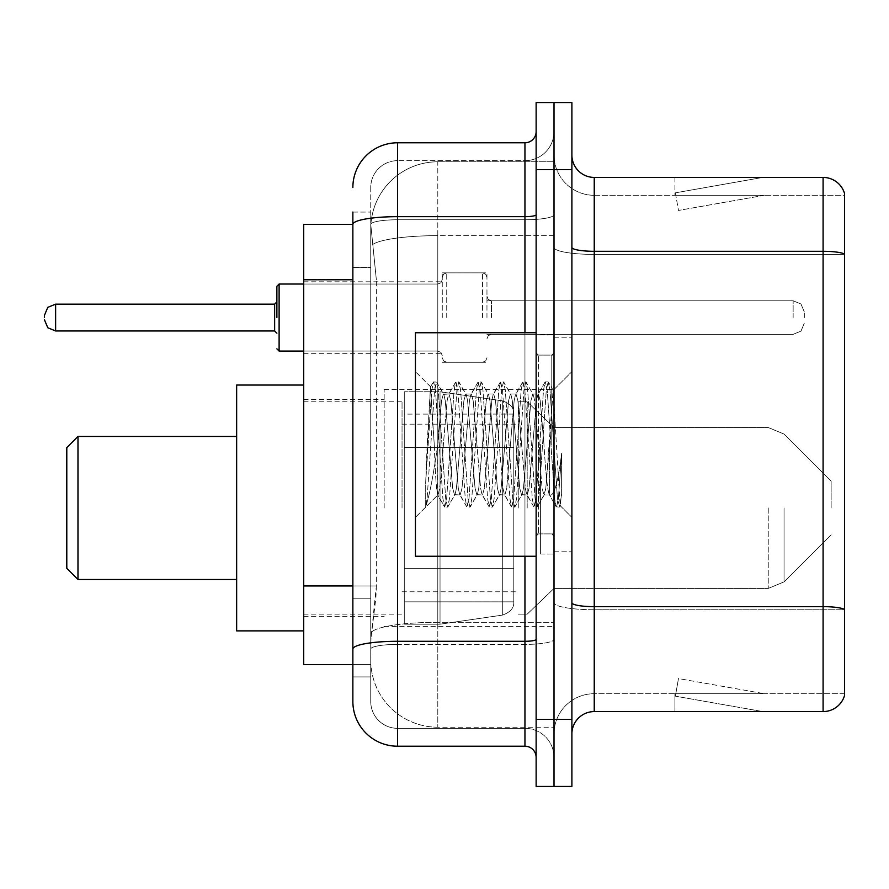 <?xml version="1.0" encoding="UTF-8"?>
<svg xmlns="http://www.w3.org/2000/svg" width="889" height="889" viewBox="0 0 889 889"><rect width="100%" height="100%" fill="white"/><g stroke="black" fill="none" stroke-linecap="round" stroke-linejoin="round"><path stroke-width="0.67" stroke-dasharray="4.45 3.33" d="M554.014 507.975L554.014 389.526L554.014 507.975M384.159 507.975L384.159 389.526L384.159 507.975M442.266 317.562L442.266 272.856L442.266 317.562M303.705 317.562L303.705 281.802L303.705 317.562M486.961 317.562L486.961 272.856L486.961 317.562M554.014 317.562L554.014 300.793L554.014 317.562M352.866 585.951L376.347 585.951L375.914 597.597L371.024 637.824L376.347 585.951L376.347 279.768L376.347 585.951L303.705 585.951L303.705 664.639L370.902 664.639L370.746 660.171A67.053 67.053 0 0 0 437.799 727.213L554.014 727.213L554.014 622.3L554.014 727.213L437.799 727.213L437.799 622.3L437.799 727.213A67.053 67.053 0 0 1 370.746 660.171L370.746 646.525L370.902 664.639L352.866 664.639L352.866 267.478L352.866 598.241L370.746 598.241L370.746 676.929L352.866 676.929L352.866 656.815L352.866 676.929L370.746 676.929L370.746 267.478L370.746 598.241L352.866 598.241M371.024 637.824L370.746 646.525L371.024 637.824M303.705 507.975L303.705 385.048L303.705 507.975M437.799 161.787L554.014 161.787L554.014 235.652L554.014 161.787L437.799 161.787A67.053 67.053 0 0 0 370.846 225.284L376.347 279.768L370.846 225.284A67.053 67.053 0 0 1 437.799 161.787L437.799 235.652L554.014 235.652L554.014 622.3L554.014 235.652L437.799 235.652L437.799 161.787A67.053 67.053 0 0 0 370.846 225.284M352.866 224.361L303.705 224.361L303.705 585.951M352.866 701.51A44.694 44.694 0 0 0 397.572 746.215L397.572 728.335A26.814 26.814 0 0 1 370.746 701.51L370.746 224.417L370.746 701.51A26.814 26.814 0 0 0 397.572 728.335L524.955 728.335L524.955 656.815L524.955 746.215A11.179 11.179 0 0 1 536.134 757.384L536.134 131.616L536.134 757.384M554.014 656.815L554.014 214.716L554.014 656.815M554.014 444.5L554.014 554.014L554.014 444.5M536.134 444.5L536.134 556.247L536.134 444.5M536.134 169.61L536.134 102.557L554.014 102.557L554.014 169.61L554.014 102.557L571.894 102.557L571.894 169.61L554.014 169.61L554.014 719.39L554.014 169.61L536.134 169.61L536.134 719.39L554.014 719.39L554.014 786.443L554.014 719.39L571.894 719.39L571.894 169.61M571.894 719.39L571.894 786.443L536.134 786.443L536.134 719.39M554.014 131.616L554.014 214.716L554.014 131.616A29.059 29.059 0 0 1 524.955 160.665A29.059 29.059 0 0 0 554.014 131.616A29.059 29.059 0 0 1 524.955 160.665L524.955 728.335L397.572 728.335L397.572 644.403L524.955 644.403A29.059 5.045 0 0 0 554.014 639.358A29.059 5.045 0 0 1 524.955 644.403L524.955 160.665L397.572 160.665L524.955 160.665M536.134 214.716A11.179 1.945 0 0 1 524.955 216.66L397.572 216.66A44.694 7.757 180 0 0 352.866 224.417L352.866 649.059A44.694 7.757 180 0 1 397.572 641.291L397.572 142.785A44.694 44.694 0 0 0 352.866 187.49A44.694 44.694 0 0 1 397.572 142.785L524.955 142.785A11.179 11.179 0 0 0 536.134 131.616A11.179 11.179 0 0 1 524.955 142.785L524.955 656.815L524.955 644.403L397.572 644.403L397.572 160.665L397.572 219.761L524.955 219.761A29.059 5.045 0 0 0 554.014 214.716A29.059 5.045 0 0 1 524.955 219.761L397.572 219.761L397.572 656.815L397.572 641.291L524.955 641.291A11.179 1.945 -0 0 0 536.134 639.358M397.572 746.215L524.955 746.215M352.866 212.071L370.746 212.071L352.866 212.071L352.866 267.478L370.746 267.478L370.746 212.071L370.746 267.478L352.866 267.478M352.866 649.059L352.866 656.815M370.746 187.49L370.746 224.417L370.746 187.49A26.814 26.814 0 0 1 397.572 160.665A26.814 26.814 0 0 0 370.746 187.49A26.814 26.814 0 0 1 397.572 160.665M554.014 757.384A29.059 29.059 0 0 0 524.955 728.335A29.059 29.059 0 0 1 554.014 757.384A29.059 29.059 0 0 0 524.955 728.335M571.894 444.5L571.894 337.22L571.894 444.5M540.601 444.5L540.601 554.014L540.601 444.5M554.014 622.178L554.014 247.42L554.014 622.178M844.55 609.443L844.55 193.524A22.347 22.347 0 0 0 823.092 177.422L823.092 606.654A22.347 3.878 180 0 1 844.55 609.443L844.55 693.698L594.241 693.698L594.241 177.422A22.347 22.347 0 0 1 571.894 155.075L571.894 247.42L571.894 155.075M571.894 733.925L571.894 247.42L571.894 733.925A22.347 22.347 0 0 1 594.241 711.578L594.241 622.178L594.241 693.698L844.55 693.698L844.55 195.302L594.241 195.302A40.227 40.227 0 0 1 554.014 155.075L554.014 247.42L554.014 155.075A40.227 40.227 0 0 0 594.241 195.302L594.241 609.754A40.227 6.99 0 0 1 554.014 602.775A40.227 6.99 0 0 0 594.241 609.754L594.241 195.302A40.227 40.227 0 0 1 554.014 155.075M761.206 711.3A17.88 17.88 0 0 0 764.318 711.578L674.918 711.578L764.318 711.578A17.88 17.88 0 0 1 761.206 711.3A17.88 17.88 0 0 0 764.318 711.578A17.88 17.88 0 0 1 761.206 711.3A17.88 17.88 0 0 0 764.318 711.578A17.88 17.88 0 0 1 761.206 711.3A17.88 17.88 0 0 0 764.318 711.578A17.88 17.88 0 0 1 761.206 711.3A17.88 17.88 0 0 0 764.318 711.578A17.88 17.88 0 0 1 761.206 711.3A17.88 17.88 0 0 0 764.318 711.578A17.88 17.88 0 0 1 761.206 711.3A17.88 17.88 0 0 0 764.318 711.578A17.88 17.88 0 0 1 761.206 711.3A17.88 17.88 0 0 0 764.318 711.578A17.88 17.88 0 0 1 761.206 711.3A17.88 17.88 0 0 0 764.318 711.578A17.88 17.88 0 0 1 761.206 711.3L675.373 696.165L761.206 711.3M674.918 693.698L674.918 711.578L674.918 693.698L675.807 693.698L675.373 696.165L675.807 693.698L674.918 693.698L674.918 711.578L674.918 693.698L675.807 693.698L675.373 696.165L675.807 693.698L674.918 693.698L674.918 711.578L674.918 693.698L675.807 693.698L675.373 696.165L675.807 693.698L674.918 693.698L674.918 711.578L674.918 693.698L675.807 693.698L675.373 696.165L675.807 693.698L674.918 693.698L674.918 711.578L674.918 693.698L675.807 693.698L675.373 696.165L675.807 693.698L674.918 693.698L674.918 711.578L674.918 693.698L675.807 693.698L675.373 696.165L675.807 693.698L674.918 693.698L674.918 711.578L674.918 693.698L675.807 693.698L675.373 696.165L675.807 693.698L674.918 693.698L674.918 711.578L674.918 693.698L675.807 693.698L675.373 696.165L675.807 693.698L674.918 693.698L674.918 711.578L674.918 693.698L675.807 693.698L675.373 696.165L675.807 693.698L674.918 693.698M571.894 602.775A22.347 3.878 0 0 0 594.241 606.654L823.092 606.654L823.092 711.578A22.347 22.347 0 0 0 844.55 695.476M823.092 711.578L594.241 711.578M844.55 193.524A22.347 22.347 0 0 0 823.092 177.422L594.241 177.422M764.318 177.422L674.918 177.422L764.318 177.422A17.88 17.88 0 0 0 761.206 177.7A17.88 17.88 0 0 1 764.318 177.422A17.88 17.88 0 0 0 761.206 177.7A17.88 17.88 0 0 1 764.318 177.422A17.88 17.88 0 0 0 761.206 177.7A17.88 17.88 0 0 1 764.318 177.422A17.88 17.88 0 0 0 761.206 177.7A17.88 17.88 0 0 1 764.318 177.422A17.88 17.88 0 0 0 761.206 177.7A17.88 17.88 0 0 1 764.318 177.422A17.88 17.88 0 0 0 761.206 177.7A17.88 17.88 0 0 1 764.318 177.422A17.88 17.88 0 0 0 761.206 177.7A17.88 17.88 0 0 1 764.318 177.422A17.88 17.88 0 0 0 761.206 177.7A17.88 17.88 0 0 1 764.318 177.422A17.88 17.88 0 0 0 761.206 177.7A17.88 17.88 0 0 1 764.318 177.422M764.318 693.698L675.807 693.698L764.318 693.698L675.807 693.698L764.318 693.698L675.807 693.698L764.318 693.698L675.807 693.698L764.318 693.698L675.807 693.698L764.318 693.698L675.807 693.698L764.318 693.698L675.807 693.698L764.318 693.698L675.807 693.698L764.318 693.698L675.807 693.698L764.318 693.698L678.474 678.563L675.807 693.698L678.474 678.563L675.807 693.698L678.474 678.563L675.807 693.698L678.474 678.563L675.807 693.698L678.474 678.563L675.807 693.698L678.474 678.563L675.807 693.698L678.474 678.563L675.807 693.698L678.474 678.563L675.807 693.698L678.474 678.563L675.807 693.698L678.474 678.563L764.318 693.698M594.241 195.302L844.55 195.302L844.55 609.754L594.241 609.754L844.55 609.754M675.807 195.302L674.918 195.302L675.807 195.302L674.918 195.302L675.807 195.302L674.918 195.302L675.807 195.302L674.918 195.302L675.807 195.302L674.918 195.302L675.807 195.302L674.918 195.302L675.807 195.302L674.918 195.302L675.807 195.302L674.918 195.302L675.807 195.302L674.918 195.302L675.807 195.302L675.373 192.835L761.206 177.7L675.373 192.835L675.807 195.302L675.373 192.835L761.206 177.7L675.373 192.835L675.807 195.302L675.373 192.835L761.206 177.7L675.373 192.835L675.807 195.302L675.373 192.835L761.206 177.7L675.373 192.835L675.807 195.302L675.373 192.835L761.206 177.7L675.373 192.835L675.807 195.302L675.373 192.835L761.206 177.7L675.373 192.835L675.807 195.302L675.373 192.835L761.206 177.7L675.373 192.835L675.807 195.302L675.373 192.835L761.206 177.7L675.373 192.835L675.807 195.302L675.373 192.835L761.206 177.7L675.373 192.835L675.807 195.302L764.318 195.302L675.807 195.302L764.318 195.302L675.807 195.302L764.318 195.302L675.807 195.302L764.318 195.302L675.807 195.302L764.318 195.302L675.807 195.302L764.318 195.302L675.807 195.302L764.318 195.302L675.807 195.302L764.318 195.302L675.807 195.302L764.318 195.302L675.807 195.302L678.474 210.437L675.807 195.302M554.014 733.925A40.227 40.227 0 0 1 594.241 693.698A40.227 40.227 0 0 0 554.014 733.925A40.227 40.227 0 0 1 594.241 693.698M674.918 177.422L674.918 195.302L674.918 177.422M764.318 195.302L678.474 210.437L764.318 195.302M536.134 556.247L415.441 556.247L415.441 332.753L415.441 517.376L415.441 332.753L536.134 332.753M434.254 444.5L430.454 386.982L427.164 444.5L425.698 482.227L425.698 506.608C429.276 496.607 433.31 475.904 437.799 444.5L441.522 400.75L443.378 393.983L441.522 400.75L437.799 444.5L437.499 494.917L444.4 506.797L442.922 498.729L435.466 390.271L433.61 381.881L431.743 390.271L428.02 444.5L425.698 482.227L425.698 506.608C429.276 496.607 433.31 475.904 437.799 444.5L437.799 495.017C436.566 493.051 435.388 476.204 434.254 444.5L430.454 386.982L425.698 482.227L431.743 390.271L433.221 382.203L436.399 381.881L434.532 390.271L427.087 498.729L425.698 506.608L427.087 498.729L434.532 390.271L436.777 382.203L433.61 381.881L435.466 390.271L442.922 498.729L444.778 507.119L437.799 495.017C436.566 493.051 435.388 476.204 434.254 444.5M454.557 444.5L450.834 400.75L448.967 393.983L447.111 400.75L443.378 444.5C441.522 475.193 439.655 492.028 437.799 495.017L415.441 517.376L437.799 495.017C439.655 492.028 441.522 475.193 443.378 444.5L447.111 400.75L448.501 394.383L455.579 382.203L454.09 390.271L446.645 498.729L444.778 507.119L447.578 507.119L445.711 498.729L438.266 390.271L436.777 382.203L443.855 394.383L448.967 393.983L455.579 382.203L454.09 390.271L446.645 498.729L444.778 507.119L447.578 507.119L445.711 498.729L438.266 390.271L436.777 382.203L443.378 393.983L448.967 393.983L450.834 400.75L458.279 488.25L459.68 494.617L458.279 488.25L454.557 444.5M448.967 444.5L445.245 400.75L443.855 394.383L445.245 400.75L452.69 488.25L454.557 495.017L452.69 488.25L448.967 444.5M476.904 444.5L473.181 400.75L471.314 393.983L470.848 394.383L469.459 400.75L462.002 488.25L460.146 495.017L459.68 494.617L466.747 506.797L465.269 498.729L457.813 390.271L455.579 382.203L458.746 381.881L456.89 390.271L449.434 498.729L447.578 507.119L455.024 494.617L460.146 495.017L466.747 506.797L465.269 498.729L457.813 390.271L455.957 381.881L458.746 381.881L456.89 390.271L449.434 498.729L447.956 506.797L454.557 495.017L460.146 495.017L462.002 488.25L469.459 400.75L470.848 394.383L477.926 382.203L476.437 390.271L468.992 498.729L466.747 506.797L469.925 507.119L468.059 498.729L460.613 390.271L458.746 381.881L466.203 394.383L465.736 393.983L463.869 400.75L456.424 488.25L455.024 494.617L456.424 488.25L463.869 400.75L465.736 393.983L471.314 393.983L477.926 382.203L476.437 390.271L468.992 498.729L467.125 507.119L469.925 507.119L468.059 498.729L460.613 390.271L459.124 382.203L465.736 393.983L471.314 393.983L473.181 400.75L480.627 488.25L482.027 494.617L480.627 488.25L476.904 444.5M471.314 444.5L467.592 400.75L466.203 394.383L467.592 400.75L475.048 488.25L476.904 495.017L475.048 488.25L471.314 444.5M499.251 444.5L495.529 400.75L493.673 393.983L493.195 394.383L491.806 400.75L484.361 488.25L482.494 495.017L482.027 494.617L489.094 506.797L487.617 498.729L480.16 390.271L477.926 382.203L481.093 381.881L479.238 390.271L471.781 498.729L469.925 507.119L477.371 494.617L482.494 495.017L489.094 506.797L487.617 498.729L480.16 390.271L478.304 381.881L481.093 381.881L479.238 390.271L471.781 498.729L470.303 506.797L476.904 495.017L482.494 495.017L484.361 488.25L491.806 400.75L493.195 394.383L500.274 382.203L498.785 390.271L491.339 498.729L489.094 506.797L492.273 507.119L490.406 498.729L482.96 390.271L481.093 381.881L488.55 394.383L488.083 393.983L486.216 400.75L478.771 488.25L477.371 494.617L478.771 488.25L486.216 400.75L488.083 393.983L493.673 393.983L500.274 382.203L498.785 390.271L491.339 498.729L489.472 507.119L492.273 507.119L490.406 498.729L482.96 390.271L481.471 382.203L488.083 393.983L493.673 393.983L495.529 400.75L502.985 488.25L504.374 494.617L502.985 488.25L499.251 444.5M493.673 444.5L489.939 400.75L488.55 394.383L489.939 400.75L497.396 488.25L499.251 495.017L497.396 488.25L493.673 444.5M521.61 444.5L517.876 400.75L516.02 393.983L515.553 394.383L514.153 400.75L506.708 488.25L504.841 495.017L504.374 494.617L511.442 506.797L509.964 498.729L502.518 390.271L500.274 382.203L503.441 381.881L501.585 390.271L494.128 498.729L492.273 507.119L499.729 494.617L504.841 495.017L511.442 506.797L509.964 498.729L502.518 390.271L500.651 381.881L503.441 381.881L501.585 390.271L494.128 498.729L492.65 506.797L499.251 495.017L504.841 495.017L506.708 488.25L514.153 400.75L515.553 394.383L522.621 382.203L521.143 390.271L513.686 498.729L511.442 506.797L514.62 507.119L512.753 498.729L505.308 390.271L503.441 381.881L510.897 394.383L510.43 393.983L508.564 400.75L501.118 488.25L499.729 494.617L501.118 488.25L508.564 400.75L510.43 393.983L516.02 393.983L522.621 382.203L521.143 390.271L513.686 498.729L511.831 507.119L514.62 507.119L512.753 498.729L505.308 390.271L503.83 382.203L510.43 393.983L516.02 393.983L517.876 400.75L525.332 488.25L526.721 494.617L525.332 488.25L521.61 444.5M516.02 444.5L512.297 400.75L510.897 394.383L512.297 400.75L519.743 488.25L521.61 495.017L519.743 488.25L516.02 444.5M543.957 444.5L540.234 400.75L538.367 393.983L537.901 394.383L536.5 400.75L529.055 488.25L527.188 495.017L526.721 494.617L533.8 506.797L532.311 498.729L524.866 390.271L522.621 382.203L525.799 381.881L523.932 390.271L516.487 498.729L514.62 507.119L522.076 494.617L527.188 495.017L533.8 506.797L532.311 498.729L524.866 390.271L522.999 381.881L525.799 381.881L523.932 390.271L516.487 498.729L514.998 506.797L521.61 495.017L527.188 495.017L529.055 488.25L536.5 400.75L537.901 394.383L544.968 382.203L543.49 390.271L536.034 498.729L533.8 506.797L536.967 507.119L535.111 498.729L527.655 390.271L525.799 381.881L533.244 394.383L532.778 393.983L530.922 400.75L523.465 488.25L522.076 494.617L523.465 488.25L530.922 400.75L532.778 393.983L538.367 393.983L544.968 382.203L543.49 390.271L536.034 498.729L534.178 507.119L536.967 507.119L535.111 498.729L527.655 390.271L526.177 382.203L532.778 393.983L538.367 393.983L540.234 400.75L543.957 444.5C545.813 475.193 547.68 492.028 549.546 495.017L549.546 444.5L545.813 488.25L543.957 495.017L542.09 488.25L534.645 400.75L533.244 394.383L534.645 400.75L538.367 444.5L538.367 533.9L538.367 355.1L538.367 533.9L538.367 355.1L538.367 444.5L542.09 488.25L543.957 495.017L549.546 495.017L556.147 506.797L554.658 498.729L547.213 390.271L545.346 381.881L548.146 381.881L546.279 390.271L538.834 498.729L536.967 507.119L543.957 495.017L549.546 495.017L549.546 444.5L553.08 390.438L560.17 505.652L561.637 493.962L561.637 453.346C557.959 482.994 553.925 496.884 549.546 495.017L556.147 506.797L554.658 498.729L547.213 390.271L545.346 381.881L548.146 381.881L546.279 390.271L538.834 498.729L537.345 506.797L544.424 494.617L545.813 488.25L553.08 390.438L560.17 505.652L561.637 493.962L559.703 506.797L557.459 498.729L550.002 390.271L548.146 381.881L550.002 390.271L557.459 498.729L559.703 506.797L561.637 493.962L561.637 453.346L558.392 498.729L556.147 506.797L559.314 507.119L556.525 507.119L558.392 498.729L561.637 453.346C557.959 482.994 553.925 496.884 549.546 495.017C547.68 492.028 545.813 475.193 543.957 444.5M66.797 507.975L66.797 568.315L66.797 447.634L66.797 568.315L66.797 447.634L66.797 568.315L66.797 447.634L66.797 568.315L66.797 447.634L66.797 568.315L66.797 447.634L66.797 568.315L66.797 447.634L66.797 507.975L66.797 447.634L77.976 436.455L77.976 579.484L77.976 436.455L77.976 579.484L77.976 436.455L77.976 579.484L77.976 436.455L77.976 579.484L77.976 436.455L77.976 579.484L77.976 436.455L77.976 579.484L77.976 436.455L236.652 436.455L236.652 630.89L236.652 385.048L236.652 630.89L236.652 385.048L236.652 630.89L236.652 385.048L236.652 630.89L236.652 385.048L236.652 630.89L236.652 385.048L236.652 630.89L236.652 385.048L236.652 579.484L236.652 436.455L77.976 436.455L236.652 436.455L77.976 436.455L236.652 436.455L77.976 436.455L77.976 579.484L236.652 579.484L77.976 579.484L236.652 579.484L77.976 579.484L236.652 579.484L77.976 579.484L66.797 568.315L66.797 507.975M831.137 507.975L831.137 481.149L831.137 507.975M527.188 507.975L527.188 401.817L527.188 507.975M518.254 507.975L518.254 401.817L518.254 507.975M402.039 507.975L402.039 401.817L402.039 507.975M440.033 568.315L440.033 391.76L440.033 447.634L502.307 447.634L502.307 400.817L502.307 615.132C510.308 612.399 514.142 607.976 513.786 601.864L513.786 414.085L513.786 447.634L502.307 447.634L502.307 400.817L502.307 615.132L502.307 568.315L513.786 568.315L404.273 568.315L404.273 624.189L404.273 391.76L404.273 447.634L404.273 414.107L404.273 447.634L513.786 447.634L502.307 447.634L502.307 400.817L502.307 615.132L502.307 568.315L440.033 568.315L440.033 624.189L440.033 568.315L502.307 568.315L440.033 568.315L440.033 624.189L440.033 391.76L440.033 447.634L404.273 447.634L513.786 447.634L404.273 447.634L404.273 391.76L404.273 624.189L404.273 568.315L513.786 568.315L513.786 414.107L513.786 447.634L404.273 447.634L404.273 391.76L404.273 624.189L404.273 568.315L513.786 568.315L513.786 414.107L513.786 447.634L404.273 447.634L404.273 414.107L404.273 601.842L404.273 568.315L513.786 568.315L513.786 414.107L513.786 447.634L404.273 447.634L404.273 391.76L404.273 624.189L404.273 568.315L513.786 568.315L513.786 414.107L513.786 447.634L404.273 447.634L404.273 414.107L404.273 601.842L404.273 568.315L440.033 568.315L440.033 391.76L440.033 447.634L404.273 447.634L404.273 391.76L404.273 624.189L404.273 568.315L513.786 568.315L513.786 414.107L513.786 447.634L404.273 447.634L404.273 414.107L404.273 601.842L404.273 568.315L513.786 568.315L513.786 414.107L513.786 447.634L404.273 447.634L404.273 391.76L404.273 624.189L404.273 568.315L513.786 568.315L513.786 414.107L513.786 447.634L404.273 447.634L404.273 414.107L404.273 601.842L404.273 568.315L440.033 568.315L440.033 391.76L440.033 447.634L404.273 447.634L404.273 391.76L404.273 624.189L404.273 568.315L513.786 568.304L513.786 601.864L404.273 601.842L404.273 568.315L513.786 568.315L513.786 601.864L404.273 601.842L404.273 568.315L513.786 568.315L513.786 601.864L404.273 601.842L404.273 568.315L440.033 568.315L440.033 624.189L440.033 391.76L440.033 447.634L404.273 447.634L404.273 414.107L404.273 601.842L404.273 414.107L404.273 601.842L513.786 601.842L404.273 601.842M502.307 447.634L502.307 400.817L502.307 447.634L502.307 400.817L502.307 447.634L440.033 447.634L440.033 391.76L440.033 447.634L502.307 447.634L440.033 447.634M502.307 568.315L513.786 568.315L513.786 601.864C514.142 607.976 510.308 612.399 502.307 615.132L440.033 624.189L404.273 624.189L440.033 624.189L502.307 615.132C510.308 612.399 514.142 607.976 513.786 601.864L513.786 414.085C514.142 407.973 510.308 403.55 502.307 400.817L440.033 391.76L404.273 391.76L440.033 391.76L502.307 400.817C510.308 403.55 514.142 407.973 513.786 414.085L513.786 447.634L513.786 414.085C514.142 407.973 510.308 403.55 502.307 400.817L440.033 391.76L404.273 391.76L440.033 391.76L404.273 391.76L440.033 391.76L502.307 400.817C510.308 403.55 514.142 407.973 513.786 414.085L513.786 601.864C514.142 607.976 510.308 612.399 502.307 615.132L440.033 624.189L440.033 391.76L502.307 400.817C510.308 403.55 514.142 407.973 513.786 414.085L513.786 601.864C514.142 607.976 510.308 612.399 502.307 615.132L440.033 624.189L404.273 624.189L440.033 624.189L440.033 391.76L502.307 400.817C510.308 403.55 514.142 407.973 513.786 414.085L513.786 601.864C514.142 607.976 510.308 612.399 502.307 615.132L440.033 624.189L404.273 624.189L440.033 624.189L502.307 615.132L502.307 400.817L502.307 615.132L502.307 568.315L513.786 568.315L513.786 601.864L513.786 414.085L404.273 414.107M236.652 630.89L303.705 630.89L236.652 630.89L303.705 630.89L236.652 630.89L303.705 630.89L236.652 630.89L236.652 385.048L303.705 385.048L236.652 385.048M276.879 317.562L276.879 286.269L276.879 317.562M44.45 317.562L44.45 315.317L44.45 317.562M804.323 317.562L804.323 311.972L804.323 317.562M437.799 622.3A67.053 11.646 180 0 0 371.558 632.146A67.053 11.646 180 0 1 437.799 622.3L554.014 622.3L437.799 622.3L437.799 235.652L437.799 622.3M372.502 244.653A67.053 11.646 180 0 1 437.799 235.652A67.053 11.646 180 0 0 372.502 244.653M370.746 660.171A67.053 67.053 0 0 0 437.799 727.213M352.866 279.768L303.705 279.768M524.955 556.247L524.955 332.753M397.572 219.761A26.814 4.656 180 0 0 370.746 224.417A26.814 4.656 180 0 1 397.572 219.761M397.572 644.403A26.814 4.656 180 0 0 370.746 649.059A26.814 4.656 180 0 1 397.572 644.403M397.572 728.335A26.814 26.814 0 0 1 370.746 701.51M571.894 247.42A22.347 3.878 0 0 0 594.241 251.298L823.092 251.298A22.347 3.878 180 0 1 844.55 254.098M844.55 254.41L594.241 254.41A40.227 6.99 0 0 1 554.014 247.42A40.227 6.99 0 0 0 594.241 254.41L844.55 254.41M551.78 444.5L551.78 355.1L551.78 444.5M784.054 507.975L784.054 581.884L784.054 507.975M768.24 507.975L768.24 588.429L768.24 507.975M279.113 351.077L437.799 351.077L279.113 351.077L276.879 348.844L279.113 351.077L437.799 351.077L279.113 351.077L276.879 348.844L279.113 351.077L437.799 351.077L279.113 351.077L276.879 348.844L279.113 351.077L437.799 351.077L279.113 351.077L276.879 348.844L279.113 351.077L437.799 351.077L279.113 351.077L276.879 348.844L279.113 351.077L437.799 351.077L279.113 351.077L276.879 348.844L279.113 351.077L437.799 351.077L279.113 351.077L276.879 348.844L279.113 351.077L437.799 351.077L437.799 317.562L437.799 351.077L279.113 351.077L276.879 348.844L279.113 351.077L279.113 284.036L279.113 351.077L279.113 284.036L279.113 351.077L279.113 284.036L279.113 351.077L279.113 284.036L279.113 351.077L279.113 284.036L279.113 351.077L279.113 284.036L279.113 351.077L279.113 284.036L279.113 351.077L279.113 284.036L279.113 351.077L279.113 284.036L279.113 351.077L279.113 284.036L279.113 351.077L279.113 284.036L279.113 351.077L279.113 284.036L279.113 351.077L279.113 284.036L279.113 351.077L279.113 284.036L279.113 351.077L279.113 284.036L279.113 351.077L279.113 284.036L279.113 317.562L279.113 284.036L437.799 284.036L437.799 351.077L437.799 284.036L437.799 351.077L437.799 284.036L437.799 351.077L437.799 284.036L437.799 351.077L437.799 284.036L437.799 351.077L437.799 284.036L437.799 351.077L437.799 284.036L437.799 351.077L437.799 284.036L437.799 351.077L437.799 284.036L437.799 351.077L437.799 284.036L437.799 351.077L437.799 284.036L437.799 351.077L437.799 284.036L437.799 351.077L437.799 284.036L437.799 351.077L437.799 284.036L437.799 351.077L437.799 284.036L437.799 351.077L437.799 284.036L437.799 351.077L437.799 284.036L440.933 282.746L442.266 279.568L440.933 282.746L437.799 284.036L440.933 282.746L442.266 279.568L440.933 282.746L437.799 284.036L440.933 282.746L442.266 279.568L440.933 282.746L437.799 284.036L440.933 282.746L442.266 279.568L440.933 282.746L437.799 284.036L440.933 282.746L442.266 279.568L440.933 282.746L437.799 284.036L440.933 282.746L442.266 279.568L440.933 282.746L437.799 284.036L440.933 282.746L442.266 279.568L440.933 282.746L437.799 284.036L440.933 282.746L442.266 279.568L440.933 282.746L437.799 284.036L440.933 282.746L442.266 279.568M274.645 317.562L274.645 304.149L274.645 330.964L274.645 304.149L274.645 330.964L274.645 304.149L274.645 330.964L274.645 304.149L274.645 330.964L274.645 304.149L274.645 330.964L274.645 304.149L274.645 330.964L274.645 304.149L274.645 330.964L274.645 304.149L274.645 330.964L274.645 304.149L274.645 330.964L274.645 304.149L274.645 330.964L274.645 304.149L274.645 330.964L274.645 304.149L274.645 330.964L274.645 304.149L274.645 330.964L274.645 304.149L274.645 330.964L274.645 304.149L274.645 330.964L274.645 304.149L274.645 330.964L274.645 317.562L274.645 330.964L276.879 333.197L274.645 330.964L276.879 333.197L274.645 330.964L276.879 333.197L274.645 330.964L276.879 333.197L274.645 330.964L276.879 333.197L274.645 330.964L276.879 333.197L274.645 330.964L276.879 333.197L274.645 330.964L276.879 333.197L274.645 330.964L55.629 330.964L55.629 304.149L55.629 330.964L55.629 304.149L55.629 330.964L55.629 304.149L55.629 330.964L55.629 304.149L55.629 330.964L55.629 304.149L55.629 330.964L55.629 304.149L55.629 330.964L55.629 304.149L55.629 330.964L55.629 304.149L55.629 330.964L55.629 304.149L55.629 330.964L55.629 304.149L55.629 330.964L55.629 304.149L55.629 330.964L55.629 304.149L55.629 330.964L55.629 304.149L55.629 330.964L55.629 304.149L55.629 330.964L55.629 304.149L55.629 330.964L55.629 304.149L55.629 317.562L55.629 304.149L274.645 304.149L274.645 317.562M491.428 317.562L491.428 300.793L491.428 317.562M482.494 317.562L482.494 272.856L482.494 317.562M446.734 317.562L446.734 272.856L446.734 317.562M793.144 317.562L793.144 300.793L793.144 317.562M384.159 389.526L554.014 389.526M303.705 281.802L442.266 281.802M442.266 272.856L486.961 272.856M486.961 300.793L554.014 300.793M303.705 399.583L384.159 399.583M303.705 616.366L384.159 616.366M486.961 334.32L554.014 334.32M442.266 362.256L486.961 362.256M303.705 353.311L442.266 353.311M384.159 626.423L554.014 626.423M536.134 355.1L554.014 355.1L536.134 355.1M536.134 533.9L554.014 533.9L536.134 533.9M554.014 337.22L571.894 337.22L554.014 337.22M540.601 554.014L554.014 554.014L540.601 554.014M540.601 334.986L554.014 334.986L540.601 334.986M554.014 551.78L571.894 551.78L554.014 551.78M551.78 355.1L554.014 352.866L551.78 355.1L538.367 355.1L536.134 352.866L538.367 355.1L551.78 355.1M538.367 533.9L551.78 533.9L554.014 536.134L551.78 533.9L538.367 533.9L536.134 536.134L538.367 533.9M430.709 386.893L415.441 371.624L430.709 386.893M553.08 390.438L571.894 371.624L553.08 390.438M560.17 505.652L571.894 517.376L560.17 505.652M553.358 390.538L548.524 382.203L553.358 390.538M560.414 505.563L559.703 506.797L560.414 505.563M430.454 386.982L433.221 382.203L430.454 386.982M831.137 534.789L784.054 581.884L768.24 588.429L784.054 581.884L831.137 534.789L784.054 581.884L768.24 588.429L784.054 581.884L831.137 534.789L784.054 581.884L768.24 588.429L784.054 581.884L831.137 534.789L784.054 581.884L768.24 588.429L554.014 588.429L527.188 614.132L518.254 614.132L527.188 614.132L554.014 588.429L768.24 588.429L554.014 588.429L527.188 614.132L518.254 614.132L527.188 614.132L554.014 588.429L768.24 588.429L554.014 588.429L527.188 614.132L518.254 614.132L527.188 614.132L554.014 588.429L768.24 588.429L554.014 588.429L527.188 614.132L518.254 614.132M402.039 591.785L518.254 591.785M303.705 614.132L402.039 614.132M303.705 401.817L402.039 401.817M402.039 424.164L518.254 424.164M518.254 401.817L527.188 401.817L554.014 427.52L768.24 427.52L554.014 427.52L527.188 401.817L518.254 401.817L527.188 401.817L554.014 427.52L768.24 427.52L554.014 427.52L527.188 401.817L518.254 401.817L527.188 401.817L554.014 427.52L768.24 427.52L554.014 427.52L527.188 401.817L518.254 401.817L527.188 401.817L554.014 427.52L768.24 427.52L784.054 434.065L831.137 481.149L784.054 434.065L768.24 427.52L784.054 434.065L831.137 481.149L784.054 434.065L768.24 427.52L784.054 434.065L831.137 481.149L784.054 434.065L768.24 427.52L784.054 434.065L831.137 481.149M66.797 568.315L77.976 579.484M66.797 447.634L77.976 436.455M404.273 624.189L440.033 624.189L502.307 615.132C510.308 612.399 514.142 607.976 513.786 601.864L513.786 414.085C514.142 407.973 510.308 403.55 502.307 400.817L440.033 391.76L404.273 391.76M274.645 304.149L276.879 301.916L274.645 304.149L276.879 301.916L274.645 304.149L276.879 301.916L274.645 304.149L276.879 301.916L274.645 304.149L276.879 301.916L274.645 304.149L276.879 301.916L274.645 304.149L276.879 301.916L274.645 304.149L276.879 301.916L274.645 304.149L55.629 304.149L47.784 307.361L44.45 315.317L47.784 307.361L55.629 304.149L274.645 304.149L55.629 304.149L47.784 307.361L44.45 315.317L47.784 307.361L55.629 304.149L274.645 304.149L55.629 304.149L47.784 307.361L44.45 315.317L47.784 307.361L55.629 304.149L274.645 304.149L55.629 304.149L47.784 307.361L44.45 315.317L47.784 307.361L55.629 304.149L274.645 304.149L55.629 304.149L47.784 307.361L44.45 315.317L47.784 307.361L55.629 304.149L274.645 304.149L55.629 304.149L47.784 307.361L44.45 315.317L47.784 307.361L55.629 304.149L274.645 304.149L55.629 304.149L47.784 307.361L44.45 315.317L47.784 307.361L55.629 304.149L274.645 304.149L55.629 304.149L47.784 307.361L44.45 315.317L47.784 307.361L55.629 304.149M55.629 330.964L47.784 327.752L44.45 319.796L47.784 327.752L55.629 330.964L274.645 330.964L55.629 330.964L47.784 327.752L44.45 319.796L47.784 327.752L55.629 330.964L274.645 330.964L55.629 330.964L47.784 327.752L44.45 319.796L47.784 327.752L55.629 330.964L274.645 330.964L55.629 330.964L47.784 327.752L44.45 319.796L47.784 327.752L55.629 330.964L274.645 330.964L55.629 330.964L47.784 327.752L44.45 319.796L47.784 327.752L55.629 330.964L274.645 330.964L55.629 330.964L47.784 327.752L44.45 319.796L47.784 327.752L55.629 330.964L274.645 330.964L55.629 330.964L47.784 327.752L44.45 319.796L47.784 327.752L55.629 330.964L274.645 330.964L55.629 330.964L47.784 327.752L44.45 319.796L47.784 327.752L55.629 330.964L274.645 330.964M486.961 296.326L488.294 299.515L491.428 300.793L793.144 300.793L491.428 300.793L488.294 299.515L486.961 296.326L488.294 299.515L491.428 300.793L793.144 300.793L491.428 300.793L488.294 299.515L486.961 296.326L488.294 299.515L491.428 300.793L793.144 300.793L491.428 300.793L488.294 299.515L486.961 296.326L488.294 299.515L491.428 300.793L793.144 300.793L491.428 300.793L488.294 299.515L486.961 296.326L488.294 299.515L491.428 300.793L793.144 300.793L491.428 300.793L488.294 299.515L486.961 296.326L488.294 299.515L491.428 300.793L793.144 300.793L491.428 300.793L488.294 299.515L486.961 296.326L488.294 299.515L491.428 300.793L793.144 300.793L491.428 300.793L488.294 299.515L486.961 296.326L488.294 299.515L491.428 300.793L793.144 300.793L491.428 300.793L488.294 299.515L486.961 296.326L488.294 299.515L491.428 300.793L793.144 300.793L800.989 304.005L804.323 311.972L800.989 304.005L793.144 300.793L800.989 304.005L804.323 311.972L800.989 304.005L793.144 300.793L800.989 304.005L804.323 311.972L800.989 304.005L793.144 300.793L800.989 304.005L804.323 311.972L800.989 304.005L793.144 300.793L800.989 304.005L804.323 311.972L800.989 304.005L793.144 300.793L800.989 304.005L804.323 311.972L800.989 304.005L793.144 300.793L800.989 304.005L804.323 311.972L800.989 304.005L793.144 300.793L800.989 304.005L804.323 311.972L800.989 304.005L793.144 300.793L800.989 304.005L804.323 311.972M442.266 357.789L443.6 360.967L446.734 362.256L482.494 362.256L446.734 362.256L443.6 360.967L442.266 357.789L443.6 360.967L446.734 362.256L482.494 362.256L446.734 362.256L443.6 360.967L442.266 357.789L443.6 360.967L446.734 362.256L482.494 362.256L446.734 362.256L443.6 360.967L442.266 357.789L443.6 360.967L446.734 362.256L482.494 362.256L446.734 362.256L443.6 360.967L442.266 357.789L443.6 360.967L446.734 362.256L482.494 362.256L446.734 362.256L443.6 360.967L442.266 357.789L443.6 360.967L446.734 362.256L482.494 362.256L446.734 362.256L443.6 360.967L442.266 357.789L443.6 360.967L446.734 362.256L482.494 362.256L446.734 362.256L443.6 360.967L442.266 357.789L443.6 360.967L446.734 362.256L482.494 362.256L446.734 362.256L443.6 360.967L442.266 357.789L443.6 360.967L446.734 362.256L482.494 362.256L485.627 360.967L486.961 357.789L485.627 360.967L482.494 362.256L485.627 360.967L486.961 357.789L485.627 360.967L482.494 362.256L485.627 360.967L486.961 357.789L485.627 360.967L482.494 362.256L485.627 360.967L486.961 357.789L485.627 360.967L482.494 362.256L485.627 360.967L486.961 357.789L485.627 360.967L482.494 362.256L485.627 360.967L486.961 357.789L485.627 360.967L482.494 362.256L485.627 360.967L486.961 357.789L485.627 360.967L482.494 362.256L485.627 360.967L486.961 357.789L485.627 360.967L482.494 362.256L485.627 360.967L486.961 357.789M486.961 338.787L488.294 335.609L491.428 334.32L793.144 334.32L491.428 334.32L488.294 335.609L486.961 338.787L488.294 335.609L491.428 334.32L793.144 334.32L491.428 334.32L488.294 335.609L486.961 338.787L488.294 335.609L491.428 334.32L793.144 334.32L491.428 334.32L488.294 335.609L486.961 338.787L488.294 335.609L491.428 334.32L793.144 334.32L491.428 334.32L488.294 335.609L486.961 338.787L488.294 335.609L491.428 334.32L793.144 334.32L491.428 334.32L488.294 335.609L486.961 338.787L488.294 335.609L491.428 334.32L793.144 334.32L491.428 334.32L488.294 335.609L486.961 338.787L488.294 335.609L491.428 334.32L793.144 334.32L491.428 334.32L488.294 335.609L486.961 338.787L488.294 335.609L491.428 334.32L793.144 334.32L491.428 334.32L488.294 335.609L486.961 338.787L488.294 335.609L491.428 334.32L793.144 334.32L800.989 331.108L804.323 323.14L800.989 331.108L793.144 334.32L800.989 331.108L804.323 323.14L800.989 331.108L793.144 334.32L800.989 331.108L804.323 323.14L800.989 331.108L793.144 334.32L800.989 331.108L804.323 323.14L800.989 331.108L793.144 334.32L800.989 331.108L804.323 323.14L800.989 331.108L793.144 334.32L800.989 331.108L804.323 323.14L800.989 331.108L793.144 334.32L800.989 331.108L804.323 323.14L800.989 331.108L793.144 334.32L800.989 331.108L804.323 323.14L800.989 331.108L793.144 334.32L800.989 331.108L804.323 323.14M442.266 277.324L443.6 274.145L446.734 272.856L482.494 272.856L446.734 272.856L443.6 274.145L442.266 277.324L443.6 274.145L446.734 272.856L482.494 272.856L446.734 272.856L443.6 274.145L442.266 277.324L443.6 274.145L446.734 272.856L482.494 272.856L446.734 272.856L443.6 274.145L442.266 277.324L443.6 274.145L446.734 272.856L482.494 272.856L446.734 272.856L443.6 274.145L442.266 277.324L443.6 274.145L446.734 272.856L482.494 272.856L446.734 272.856L443.6 274.145L442.266 277.324L443.6 274.145L446.734 272.856L482.494 272.856L446.734 272.856L443.6 274.145L442.266 277.324L443.6 274.145L446.734 272.856L482.494 272.856L446.734 272.856L443.6 274.145L442.266 277.324L443.6 274.145L446.734 272.856L482.494 272.856L446.734 272.856L443.6 274.145L442.266 277.324L443.6 274.145L446.734 272.856L482.494 272.856L485.627 274.145L486.961 277.324L485.627 274.145L482.494 272.856L485.627 274.145L486.961 277.324L485.627 274.145L482.494 272.856L485.627 274.145L486.961 277.324L485.627 274.145L482.494 272.856L485.627 274.145L486.961 277.324L485.627 274.145L482.494 272.856L485.627 274.145L486.961 277.324L485.627 274.145L482.494 272.856L485.627 274.145L486.961 277.324L485.627 274.145L482.494 272.856L485.627 274.145L486.961 277.324L485.627 274.145L482.494 272.856L485.627 274.145L486.961 277.324L485.627 274.145L482.494 272.856L485.627 274.145L486.961 277.324M303.705 351.077L437.799 351.077L440.933 352.366L442.266 355.556L440.933 352.366L437.799 351.077L440.933 352.366L442.266 355.556L440.933 352.366L437.799 351.077L440.933 352.366L442.266 355.556L440.933 352.366L437.799 351.077L440.933 352.366L442.266 355.556L440.933 352.366L437.799 351.077L440.933 352.366L442.266 355.556L440.933 352.366L437.799 351.077L440.933 352.366L442.266 355.556L440.933 352.366L437.799 351.077L440.933 352.366L442.266 355.556L440.933 352.366L437.799 351.077L440.933 352.366L442.266 355.556L440.933 352.366L437.799 351.077L440.933 352.366L442.266 355.556M279.113 284.036L276.879 286.269L279.113 284.036L437.799 284.036L279.113 284.036L276.879 286.269L279.113 284.036L437.799 284.036L279.113 284.036L276.879 286.269L279.113 284.036L437.799 284.036L279.113 284.036L276.879 286.269L279.113 284.036L437.799 284.036L279.113 284.036L276.879 286.269L279.113 284.036L437.799 284.036L279.113 284.036L276.879 286.269L279.113 284.036L437.799 284.036L279.113 284.036L276.879 286.269L279.113 284.036L437.799 284.036L279.113 284.036L276.879 286.269L279.113 284.036L437.799 284.036L303.705 284.036"/><path stroke-width="1.33" d="M352.866 224.361L303.705 224.361L303.705 664.639L352.866 664.639L352.866 701.51L352.866 212.071M536.134 719.39L536.134 786.443L554.014 786.443L554.014 719.39L554.014 786.443L571.894 786.443L571.894 719.39L554.014 719.39L554.014 169.61L554.014 719.39L536.134 719.39L536.134 169.61L554.014 169.61L554.014 102.557L554.014 169.61L571.894 169.61L571.894 719.39M571.894 169.61L571.894 102.557L536.134 102.557L536.134 169.61M352.866 187.49A44.694 44.694 0 0 1 397.572 142.785L397.572 746.215L524.955 746.215L524.955 556.247M397.572 142.785L524.955 142.785A11.179 11.179 0 0 0 536.134 131.616M352.866 267.478L352.866 224.417A44.694 7.757 180 0 1 397.572 216.66L524.955 216.66L524.955 142.785M352.866 656.815L352.866 598.241M536.134 757.384A11.179 11.179 0 0 0 524.955 746.215M397.572 746.215A44.694 44.694 0 0 1 352.866 701.51M844.55 609.754L844.55 695.476A22.347 22.347 0 0 1 823.092 711.578L594.241 711.578A22.347 22.347 0 0 0 571.894 733.925M844.55 193.524A22.347 22.347 0 0 0 823.092 177.422A22.347 22.347 0 0 1 844.55 193.524L844.55 695.476M844.55 254.098A22.347 3.878 180 0 0 823.092 251.298L823.092 177.422L594.241 177.422A22.347 22.347 0 0 1 571.894 155.075A22.347 22.347 0 0 0 594.241 177.422L594.241 711.578M77.976 579.484L77.976 436.455L66.797 447.634L66.797 568.315L77.976 579.484L236.652 579.484M303.705 385.048L236.652 385.048L236.652 630.89L303.705 630.89M536.134 332.753L415.441 332.753L415.441 556.247L536.134 556.247M276.879 317.562L276.879 286.269L276.879 317.562M44.45 317.562L44.45 315.317L44.45 317.562M352.866 279.768L303.705 279.768M352.866 585.951L303.705 585.951M536.134 639.358A11.179 1.945 0 0 1 524.955 641.291L397.572 641.291A44.694 7.757 180 0 0 352.866 649.059M524.955 332.753L524.955 216.66A11.179 1.945 0 0 0 536.134 214.716M844.55 609.443A22.347 3.878 180 0 0 823.092 606.654L823.092 251.298L594.241 251.298A22.347 3.878 0 0 1 571.894 247.42M823.092 711.578L823.092 606.654L594.241 606.654A22.347 3.878 0 0 1 571.894 602.775M303.705 284.036L279.113 284.036L279.113 351.077L276.879 348.844M274.645 304.149L55.629 304.149L55.629 330.964L274.645 330.964L274.645 304.149L276.879 301.916M77.976 436.455L236.652 436.455M55.629 330.964L47.784 327.752L44.45 319.796M279.113 351.077L303.705 351.077M55.629 304.149L47.784 307.361L44.45 315.317M274.645 330.964L276.879 333.197M279.113 284.036L276.879 286.269"/></g></svg>
